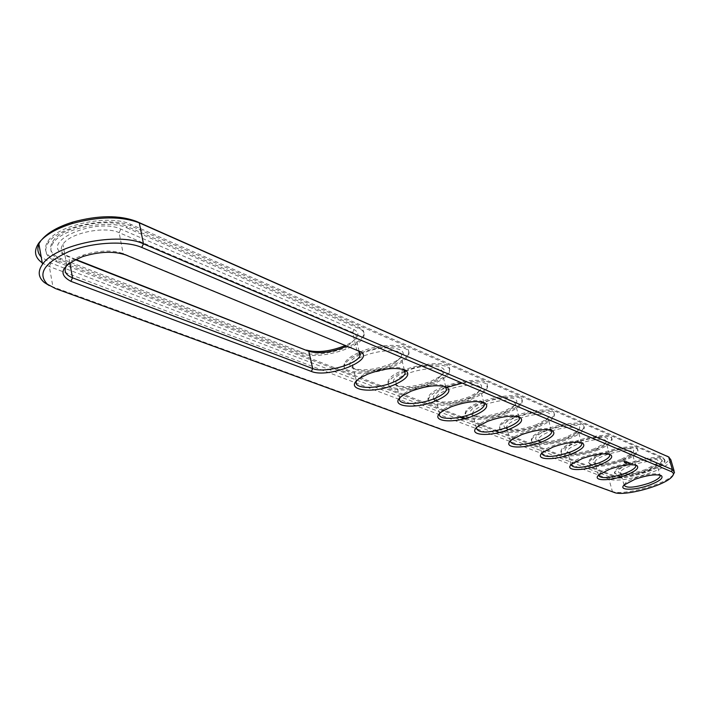 <?xml version="1.0" encoding="UTF-8"?>
<svg xmlns="http://www.w3.org/2000/svg" width="710" height="710" viewBox="0 0 710 710"><rect width="100%" height="100%" fill="white"/><g stroke="black" fill="none" stroke-linecap="round" stroke-linejoin="round"><path stroke-width="0.53" stroke-dasharray="3.55 2.66" d="M673.257 474.733L672.37 475.673C663.406 485.01 622.208 495.864 612.393 491.489L49.292 285.589M670.826 459.743C671.474 468.707 620.531 484.468 608.905 479.002L49.309 266.507L43.15 263.508M667.116 456.166C680.988 462.37 623.3 483.191 609.908 476.996L50.978 263.046L41.207 256.993M38.935 244.24L42.014 239.403M66.838 265.229C69.926 261.191 75.535 257.765 83.673 254.934C99.098 250.275 112.269 249.822 123.176 253.568L358.674 350.917M571.151 464.704L572.908 462.281C579.174 456.353 603.917 450.451 608.71 453.734L609.42 454.276M594.9 462.308C594.873 455.625 633.932 446.049 632.193 453.157L630.702 455.421L620.717 460.746C609.286 464.606 601.015 465.68 595.903 463.958L594.9 462.308L598.495 475.265L600.003 473.082C605.736 467.42 630.338 461.385 634.882 464.526L635.565 465.059M356.535 380.977L361.878 375.821C372.599 368.667 396.81 364.771 403.253 369.102L404.008 369.608M476.348 427.908L479.303 424.473C487.504 417.782 512.38 412.572 517.963 416.353L518.726 416.885M439.641 413.584L443.209 409.67C452.181 402.765 476.951 397.911 482.818 401.869L483.59 402.41M399.836 397.999L404.185 393.517C414.001 386.453 438.558 382.033 444.708 386.178L445.481 386.702M624.072 485.116L625.359 483.146C630.622 477.741 655.028 471.609 659.35 474.608L660.007 475.132L656.626 463.453L655.357 465.476L645.292 470.81C634.225 474.52 626.273 475.576 621.445 473.987L620.531 472.523C620.327 466.319 658.152 456.823 656.626 463.453M510.312 441.123L512.78 438.079C520.27 431.636 545.173 426.133 550.472 429.745L551.226 430.287M541.828 453.353L543.904 450.646C550.747 444.451 575.606 438.727 580.638 442.17L581.375 442.712M461.678 416.859L56.614 260.313C45.671 255.742 42.795 249.361 47.969 241.169C58.291 224.502 110.032 214.047 130.702 224.324L662.9 457.435L664.711 459.752C665.261 467.153 623.194 480.164 613.68 475.602L613.955 476.587C623.46 481.14 665.545 468.13 665.004 460.737L664.711 459.752M465.68 418.403L613.68 475.602M75.251 259.656L64.796 255.014C60.82 252.014 60.199 248.438 62.941 244.284C69.82 232.986 104.84 225.771 119.111 232.658L352.621 332.466C355.728 333.851 356.864 335.777 356.003 338.217L349.506 344.607L346.879 346.063M594.447 449.989C582.644 454.018 574.017 455.101 568.577 453.228L567.485 451.356C567.68 444.149 608.071 434.529 606.056 442.161L604.308 444.717L594.447 449.989M389.044 365.881C374.188 371.321 362.615 372.377 354.317 369.049L352.462 367.07L352.488 364.594C355.71 352.63 406.448 344.581 401.132 356.775L395.861 362.348L389.044 365.881M484.468 404.762C502.831 398.922 513.17 398.745 515.504 404.238L512.567 407.957L503.559 412.776C490.424 417.4 480.546 418.492 473.916 416.051L472.487 413.229C473.41 410.478 477.368 407.664 484.38 404.798M468.431 398.39C454.773 403.262 444.389 404.345 437.271 401.647L435.718 398.39C437.458 388.379 484.22 379.282 480.457 389.63L476.916 393.881L468.431 398.39M430.384 382.814C416.158 387.944 405.206 389.027 397.547 386.036L395.852 382.237C398.248 371.312 446.918 362.632 442.463 373.859L438.159 378.723L430.384 382.814M519.471 418.27C536.423 413.131 545.91 412.971 547.934 417.791L545.484 421.057L536.094 426.098C523.439 430.508 514.013 431.591 507.828 429.373L506.523 426.923C507.428 424.136 511.67 421.279 519.25 418.35M551.679 430.908C567.432 426.293 576.218 426.124 578.038 430.402L575.979 433.286L566.314 438.469C554.093 442.676 545.094 443.768 539.298 441.726L538.1 439.596C539.005 436.801 543.47 433.925 551.51 430.97M56.614 260.313L56.907 261.937C45.964 257.384 43.088 251.02 48.271 242.829C58.593 226.188 110.352 215.725 131.03 225.975L663.193 458.429L665.004 460.737M56.907 261.937L459.911 417.231M464.056 418.829L495.438 430.926M499.396 432.443L613.955 476.587M75.713 259.434L61.876 253.417C41.278 240.725 96.959 217.482 120.824 229.126L354.033 329.591C360.192 332.875 359.056 337.277 350.633 342.806L345.477 345.477M594.66 448.693C581.863 453.06 572.509 454.231 566.598 452.199C554.652 444.495 620.522 428.813 605.364 442.96L594.66 448.693M620.895 459.476C608.505 463.666 599.533 464.828 593.968 462.955C582.803 455.962 645.372 440.626 631.731 453.69L620.895 459.476M360.369 354.37C384.172 342.389 417.036 348.361 397.005 360.529L389.604 364.363C373.504 370.265 360.946 371.401 351.938 367.78C347.367 364.283 350.012 359.89 359.89 354.601M503.914 411.374C489.678 416.388 478.957 417.569 471.759 414.915L470.206 413.167L470.57 410.904L472.833 408.312L476.836 405.605L488.622 400.742L502.032 397.946L512.611 398.141L515.691 399.366L516.924 401.221L516.232 403.537L513.685 406.138L503.914 411.374M462.29 383.116C480.581 381.341 485.835 384.314 478.043 392.053L468.848 396.952C454.045 402.233 442.774 403.404 435.044 400.476L437.271 401.647M433.49 398.94C432.381 395.532 436.535 391.778 445.951 387.678M405.321 371.561C427.828 361.319 455.989 366.094 439.295 376.895L430.872 381.332C415.448 386.906 403.573 388.068 395.239 384.82C390.864 381.359 394.05 377.019 404.806 371.783M645.443 469.576C633.435 473.597 624.818 474.741 619.564 473.011C609.109 466.639 668.696 451.666 656.359 463.772L645.443 469.576M536.396 424.731C522.675 429.514 512.451 430.695 505.733 428.272C491.968 418.793 565.604 402.597 546.585 419.255L536.396 424.731M566.562 437.138C553.321 441.7 543.549 442.88 537.257 440.661C524.45 432.142 593.986 416.166 577.061 431.502L566.562 437.138M625.421 462.938L626.397 463.177M626.193 462.822L626.327 463.523M624.791 462.254L624.977 463.026L625.794 462.884M625.723 462.636L625.306 463.142L625.963 462.955M624.17 462.263L625.048 462.361L624.525 462.805L625.395 462.485L625.315 463.124M625.421 463.213L625.892 462.698M625.545 462.884L626.353 463.168L625.847 463.381M624.764 462.396L625.395 463.009M625.164 462.645L624.436 462.805L625.261 462.503M624.818 462.547L624.179 462.698L624.835 462.565M126.992 227.937L359.429 328.774C363.449 330.603 364.913 333.096 363.822 336.283C360.636 348.202 317.024 360.343 301.865 353.562L60.785 260.055C51.093 255.99 48.528 250.328 53.108 243.06C62.276 228.203 108.435 218.804 126.992 227.937L126.673 226.286L359.1 327.408C363.13 329.227 364.594 331.739 363.502 334.925C360.316 346.862 316.722 359.003 301.555 352.204L60.492 258.422C50.792 254.349 48.236 248.677 52.815 241.4C61.965 226.517 108.106 217.136 126.673 226.286M647.236 471.174C656.448 467.668 661.427 464.438 662.164 461.482C664.152 452.767 614.461 465.254 614.727 473.401C617.531 477.883 628.368 477.147 647.236 471.174M630.515 462.698L627.924 463.381L630.311 462.565L630.587 462.947L629.326 463.639L628.093 463.736L628.403 463.257L630.587 462.947M628.971 462.565L627.596 462.751L629.024 462.441L628.128 463.106M628.519 462.343L627.161 462.707L628.306 462.148L628.59 462.601L627.232 462.964L628.59 462.601M628.164 462.086L626.602 462.707L628.235 462.334M624.294 461.482L625.173 461.314L624.365 461.731M624.88 461.198L624.134 461.473L624.88 461.198L624.605 461.828M624.605 461.083L623.486 461.358L624.605 461.083L624.33 461.775M627.152 461.722L625.927 462.201L627.258 461.713L626.646 462.663M626.504 462.183L626.602 462.707M626.655 462.103L627.329 461.961M626.761 461.509L625.741 462.13L626.832 461.757M626.61 461.447L625.35 462.192L626.682 461.695M626.113 461.243L624.782 461.731L626.442 461.66L624.853 461.988L626.184 461.491M622.803 461.154C632.077 457.577 637.11 454.24 637.908 451.152C640.189 441.815 588.874 454.4 588.901 463.168C591.776 468.085 603.083 467.411 622.803 461.154M596.684 450.442C606.012 446.803 611.106 443.368 611.967 440.129C614.603 430.109 561.548 442.738 561.291 452.208C559.773 457.87 580.487 456.761 596.684 450.442M568.719 438.975C578.073 435.274 583.221 431.733 584.17 428.343C587.223 417.569 532.305 430.18 531.683 440.422C529.882 446.617 551.821 445.667 568.719 438.975M538.695 426.666C548.058 422.911 553.259 419.255 554.297 415.714C557.856 404.096 500.941 416.61 499.867 427.713C497.71 434.52 521.034 433.783 538.695 426.666M506.372 413.406C515.708 409.608 520.954 405.854 522.107 402.144C526.288 389.612 467.216 401.895 465.582 413.965C462.982 421.483 487.877 421.003 506.372 413.406M445.8 387.11C435.78 391.05 430.029 395.035 428.529 399.047C425.379 407.371 452.066 407.247 471.484 399.1C480.768 395.266 486.048 391.414 487.326 387.545C490.086 379.832 465.458 379.397 445.88 387.083M404.629 371.046C395.346 374.907 389.923 378.82 388.361 382.796C384.518 392.062 413.264 392.373 433.703 383.613C442.889 379.752 448.196 375.812 449.616 371.8C453.069 363.094 425.769 362.34 405.073 370.868M359.659 353.642C351.299 357.361 346.302 361.15 344.678 365.02C339.957 375.368 371.082 376.273 392.665 366.786C401.691 362.916 407.007 358.914 408.605 354.76C412.963 344.847 382.184 343.72 360.334 353.349M596.4 449.403C580.194 455.722 559.489 456.823 560.998 451.152C561.255 441.664 614.301 429.044 611.674 439.073C610.813 442.321 605.719 445.765 596.4 449.403M622.519 460.142C602.799 466.408 591.501 467.073 588.617 462.148C588.581 453.362 639.896 440.777 637.615 450.131C636.817 453.228 631.785 456.566 622.519 460.142M359.819 352.107C381.643 342.389 412.661 343.48 408.286 353.456C406.688 357.609 401.381 361.621 392.355 365.49C370.771 374.986 339.655 374.063 344.377 363.697C345.992 359.828 350.98 356.029 359.349 352.311M506.07 412.253C487.575 419.858 462.689 420.32 465.281 412.794C466.914 400.706 525.968 388.423 521.797 400.981C520.652 404.691 515.407 408.454 506.07 412.253M471.174 397.902C451.764 406.049 425.077 406.164 428.228 397.831C430.553 384.66 491.923 372.75 487.007 386.338C485.729 390.207 480.457 394.068 471.174 397.902M433.393 382.37C412.954 391.139 384.216 390.802 388.059 381.536C391.254 367.15 455.128 355.808 449.306 370.54C447.877 374.56 442.57 378.501 433.393 382.37M646.961 470.197C628.093 476.161 617.256 476.898 614.443 472.407C614.177 464.242 663.859 451.764 661.871 460.497C661.143 463.453 656.164 466.683 646.961 470.197M538.393 425.547C520.741 432.665 497.417 433.402 499.565 426.577C500.639 415.457 557.545 402.952 553.986 414.587C552.948 418.137 547.756 421.793 538.393 425.547M568.426 437.901C551.528 444.593 529.589 445.534 531.391 439.321C532.012 429.071 586.913 416.459 583.868 427.251C582.919 430.65 577.78 434.2 568.426 437.901M626.176 463.018L626.335 463.559M626.22 462.84L625.652 463.302M625.643 462.751L626.291 463.089M626.327 462.884L625.794 463.275M626.282 462.911L626.424 463.426M625.297 462.672L625.696 463.319M624.587 462.201L624.383 462.734M628.865 462.485L629.024 463.009M628.519 462.92L628.838 463.532L629.93 463.124L628.652 463.453M628.51 462.432L628.661 462.955M627.986 462.609L628.696 462.893M624.099 461.154L624.25 461.686M627.622 461.891L626.726 462.352M625.971 462.166L627.223 461.979M626.939 461.846L626.105 462.441M626.522 462.414L627.019 462.103M625.403 462.556L625.519 463.062M624.312 462.281L624.472 462.769M629.672 462.796L628.581 463.204L629.743 463.044M624.552 461.527L624.995 461.358M50.978 263.046L49.309 266.507L53.01 287.159L55.575 288.615M609.908 476.996L608.905 479.002L612.393 491.489L614.23 492.456M354.033 329.591L352.621 332.466L356.739 349.844L359.136 351.104M125.865 255.014L123.176 253.568L119.111 232.658L120.824 229.126M69.784 262.86L68.728 257.091L66.154 255.68M130.702 224.324L131.03 225.975M662.9 457.435L663.193 458.429M626.477 462.947L626.619 463.435M625.261 462.601L625.421 463.062M624.871 462.441L625.013 462.955M625.324 462.565L625.457 463.08M60.785 260.055L60.492 258.422M301.865 353.562L301.555 352.204M359.429 328.774L359.1 327.408M671.358 477.395L672.37 475.673M357.991 350.465L359.659 351.335M83.673 254.934L82.919 256.514M572.908 462.281L571.834 464.056M608.71 453.734L610.556 454.693M600.003 473.082L598.956 474.83M634.882 464.526L636.701 465.458M361.878 375.821L360.715 377.676M403.253 369.102L405.028 370.025M479.303 424.473L478.158 426.32M517.963 416.353L519.844 417.329M443.209 409.67L442.046 411.525M482.818 401.869L484.69 402.845M404.185 393.517L403.014 395.381M444.708 386.178L446.555 387.136M625.359 483.146L624.338 484.859M659.35 474.608L661.143 475.531M512.78 438.079L511.661 439.916M550.472 429.745L552.353 430.721M543.904 450.646L542.804 452.456M580.638 442.17L582.511 443.138M674.056 470.774L674.491 472.274M359.1 351.264L356.003 338.217M66.784 265.309L62.941 244.284M609.473 454.338L606.056 442.161M571.142 464.739L567.485 451.356M635.592 465.085L632.193 453.157M404.345 369.91L401.132 356.775M356.411 381.279L352.488 364.594M518.903 417.072L515.504 404.238M476.295 428.086L472.487 413.229M483.821 402.632L480.457 389.63M439.57 413.806L435.718 398.39M445.765 386.959L442.463 373.859M399.739 398.266L395.852 382.237M624.072 485.081L620.531 472.523M551.359 430.429L547.934 417.791M510.277 441.256L506.523 426.923M581.463 442.818L578.038 430.402M541.81 453.433L538.1 439.596M48.271 242.829L47.969 241.169M349.506 344.607L350.633 342.806M64.796 255.014L61.876 253.417M604.308 444.717L605.364 442.96M568.577 453.228L566.598 452.199M630.702 455.421L631.731 453.69M595.903 463.958L593.968 462.955M395.861 362.348L397.005 360.529M354.317 369.049L351.938 367.78M512.567 407.957L513.685 406.138M473.916 416.051L471.759 414.915M476.916 393.881L478.043 392.053M438.159 378.723L439.295 376.895M397.547 386.036L395.239 384.82M655.357 465.476L656.359 463.772M621.445 473.987L619.564 473.011M545.484 421.057L546.585 419.255M507.828 429.373L505.733 428.272M575.979 433.286L577.061 431.502M539.298 441.726L537.257 440.661M53.108 243.06L52.815 241.4M363.822 336.283L363.502 334.925M614.443 472.407L614.727 473.401M661.871 460.497L662.164 461.482M588.617 462.148L588.901 463.168M637.615 450.131L637.908 451.152M560.998 451.152L561.291 452.208M611.674 439.073L611.967 440.129M531.391 439.321L531.683 440.422M583.868 427.251L584.17 428.343M499.565 426.577L499.867 427.713M553.986 414.587L554.297 415.714M465.281 412.794L465.582 413.965M521.797 400.981L522.107 402.144M428.228 397.831L428.529 399.047M487.007 386.338L487.326 387.545M388.059 381.536L388.361 382.796M449.306 370.54L449.616 371.8M344.377 363.697L344.678 365.02M408.286 353.456L408.605 354.76"/><path stroke-width="1.06" d="M49.292 285.589L44.366 282.527C38.207 277.388 37.586 271.318 42.511 264.324C55.344 244.462 118.623 231.744 143.464 243.858L672.352 469.576L674.491 472.274L673.257 474.733M55.575 288.615L47.357 284.204C37.195 273.563 44.464 262.647 69.154 251.455C92.717 242.092 125.546 240.406 141.734 247.426L671.332 471.609C674.038 472.851 674.047 474.777 671.358 477.395C662.847 486.27 623.549 496.618 614.23 492.456L55.575 288.615M43.15 263.508C34.781 257.996 33.308 251.207 38.739 243.131C44.783 235.223 55.877 228.709 72.029 223.588C98.841 216.275 121.259 216.035 139.293 222.878L668.669 456.965L670.826 459.743L674.056 470.774M311.335 371.419L70.84 281.311C57.279 273.918 61.3 265.655 82.919 256.514C99.711 251.446 114.026 250.949 125.865 255.014L360.494 351.778C375.821 359.801 328.109 378.67 311.335 371.419L312.728 368.57L72.526 277.814C65.249 274.841 63.341 270.67 66.784 265.309L66.838 265.229M599.222 465.068C582.724 471.502 563.278 470.907 571.834 464.056L582.413 458.474C595.397 454.063 604.831 452.829 610.724 454.782C613.706 457.355 609.872 460.781 599.222 465.068M625.386 475.345C609.668 481.371 591.323 481.123 598.956 474.83L609.686 469.186C622.253 464.961 631.305 463.745 636.843 465.529C639.603 467.952 635.778 471.218 625.386 475.345M394.538 384.678C370.753 395.106 341.182 389.435 360.715 377.676L367.673 374.126C383.995 368.179 396.668 366.928 405.676 370.363C410.566 374.347 406.848 379.113 394.538 384.678M508.679 429.506C489.217 437.502 465.627 435.257 478.158 426.32L487.726 421.279C502.165 416.211 512.975 414.951 520.164 417.489C523.953 420.648 520.128 424.66 508.679 429.506M473.668 415.758C452.962 424.438 427.615 421.332 442.046 411.525L450.983 406.848C466 401.523 477.368 400.254 485.09 403.049C489.208 406.457 485.4 410.691 473.668 415.758M435.754 400.866C413.611 410.344 386.293 406.12 403.014 395.381L411.108 391.183C426.745 385.565 438.727 384.305 447.051 387.394C451.542 391.068 447.77 395.559 435.754 400.866M649.854 484.957C634.864 490.628 617.505 490.654 624.338 484.859L635.166 479.188C647.342 475.132 656.04 473.934 661.259 475.585C663.814 477.865 660.016 480.99 649.854 484.957M541.091 442.241C522.737 449.634 500.692 448.081 511.661 439.916L521.672 434.618C535.597 429.79 545.91 428.538 552.611 430.846C556.107 433.792 552.265 437.591 541.091 442.241M571.195 454.063C553.818 460.941 533.148 459.92 542.804 452.456L553.152 446.98C566.589 442.374 576.44 441.123 582.715 443.244C585.945 445.995 582.102 449.599 571.195 454.063M41.207 256.993C37.728 253.221 36.973 248.979 38.935 244.24M42.014 239.403C48.094 232.401 58.3 226.641 72.642 222.123C98.095 215.165 119.413 214.952 136.586 221.467L669.024 457.134M358.674 350.917L360.094 355.461C357.565 364.345 324.159 373.575 312.728 368.57L308.814 351.326L75.251 259.656M609.42 454.276L609.801 455.518C609.127 457.915 605.231 460.488 598.131 463.24C582.36 468.227 573.36 468.733 571.142 464.739L571.151 464.704M635.565 465.059L635.876 466.088C635.255 468.378 631.412 470.881 624.338 473.579C609.278 478.327 600.669 478.895 598.495 475.265L598.495 475.265M404.008 369.608L405.188 373.327C403.946 376.406 399.89 379.397 393.029 382.308C376.504 389.488 352.799 388.956 356.411 381.279L356.535 380.977M518.726 416.885L519.427 419.015C518.522 421.767 514.519 424.571 507.41 427.438C488.968 433.322 478.593 433.535 476.295 428.086L476.348 427.908M483.59 402.41L484.424 404.966C483.43 407.824 479.392 410.708 472.328 413.602C457.48 419.761 437.147 419.983 439.57 413.806L439.641 413.584M445.481 386.702L446.475 389.781C445.365 392.754 441.318 395.701 434.334 398.612C418.687 405.241 396.792 405.135 399.739 398.266L399.836 397.999M660.256 475.993L660.007 475.132L660.256 475.993C659.679 478.185 655.88 480.599 648.86 483.253C634.518 487.77 626.255 488.391 624.072 485.116M551.226 430.287L551.803 432.062C550.987 434.689 547.019 437.422 539.893 440.253C522.436 445.809 512.567 446.146 510.277 441.256L510.312 441.123M581.375 442.712L581.845 444.194C581.108 446.714 577.177 449.368 570.05 452.155C553.481 457.417 544.064 457.843 541.81 453.433L541.828 453.353M461.678 416.859L465.68 418.403M346.879 346.063C332.431 352.4 319.74 354.157 308.814 351.326L75.713 259.434M459.911 417.231L464.056 418.829M495.438 430.926L499.396 432.443M345.477 345.477C330.248 351.521 317.255 353.048 306.489 350.083M359.89 354.601L360.369 354.37M435.044 400.476L433.49 398.94M445.951 387.678L462.29 383.116M404.806 371.783L405.321 371.561M405.073 370.868L404.629 371.046M360.334 353.349L359.659 353.642M359.349 352.311L359.819 352.107M136.586 221.467L139.293 222.878L143.464 243.858L141.734 247.426M666.779 456.006L668.669 456.965L672.352 469.576L671.332 471.609M70.84 281.311L72.526 277.814L69.784 262.86M47.357 284.204L44.366 282.527M38.739 243.131L42.511 264.324M72.642 222.123L72.029 223.588M359.659 351.335L360.494 351.778M405.028 370.025L405.676 370.363M446.555 387.136L447.051 387.394M360.094 355.461L359.1 351.264M609.801 455.518L609.473 454.338M635.876 466.088L635.592 465.085M405.188 373.327L404.345 369.91M519.427 419.015L518.903 417.072M484.424 404.966L483.821 402.632M446.475 389.781L445.765 386.959M551.803 432.062L551.359 430.429M581.845 444.194L581.463 442.818"/></g></svg>
